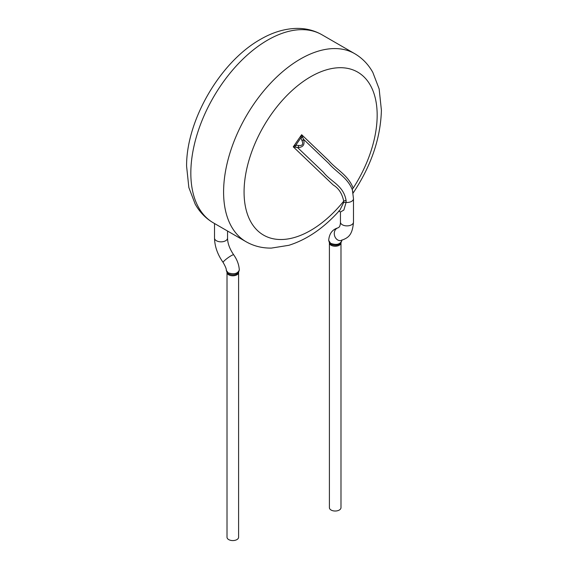 <?xml version="1.0" encoding="UTF-8"?>
<svg xmlns="http://www.w3.org/2000/svg" width="568" height="568" viewBox="0 0 568 568"><rect width="100%" height="100%" fill="white"/><g stroke="black" fill="none" stroke-linecap="round" stroke-linejoin="round"><path stroke-width="0.85" d="M339.976 210.039L343.541 202.762L343.711 201.179C342.149 193.596 338.67 188.214 333.267 185.033L293.265 146.835L301.644 134.708L328.396 160.254C336.504 169.704 348.163 175.029 353.168 188.129A94.111 54.336 120 0 0 373.204 91.356A94.111 54.336 120 0 0 310.618 76.772A94.111 54.336 120 0 0 246.313 210.508A94.111 54.336 120 0 0 343.711 201.179A2.897 1.796 -3.9 0 1 346.104 200.561L346.075 202.442L343.853 210.061L340.452 212.013L338.769 211.005M238.603 272.448L238.475 272.683C235.848 275.097 232.504 275.48 228.457 273.819L227.164 272.711L226.277 270.375L228.201 272.817C234.002 274.649 237.701 273.712 239.305 270.013L239.305 269.999C238.986 264.688 237.112 259.626 233.689 254.819A6.518 0.944 144.1 0 0 229.515 256.736A6.518 0.944 144.1 0 0 223.82 261.287A6.518 0.944 144.1 0 0 223.806 261.301A6.518 0.944 144.1 0 0 223.139 262.466C217.579 254.592 214.704 246.462 214.519 238.077A6.518 3.763 180 0 0 216.429 240.74A6.518 3.763 180 0 0 223.529 241.556A6.518 3.763 180 0 0 227.548 238.077L227.548 231.041M353.481 198.615A6.518 3.763 180 0 1 353.481 198.715L352.401 189.968C347.637 177.536 336.568 172.473 328.858 163.499L303.447 139.224C305.115 144.599 303.184 147.403 297.646 147.623L323.412 172.232C330.761 181.852 343.526 185.204 346.104 200.561M295.594 146.984A2.897 1.115 -97.1 0 0 295.793 145.216L298.832 145.465A2.897 1.228 -75.9 0 1 297.646 147.623L293.265 146.835L295.793 145.216L300.898 137.818L301.644 134.708L303.447 139.224A2.897 0.994 150.2 0 1 302.055 140.8L300.898 137.818A2.897 0.689 169.6 0 0 302.332 137.229M329.539 243.139L328.694 240.441L330.583 243.267C336.135 245.326 339.849 244.538 341.723 240.889L340.835 243.154C338.173 245.518 334.843 245.887 330.853 244.268L329.397 242.898M352.401 189.968A2.897 2.052 164.7 0 1 353.168 188.129M298.832 145.465C302.396 145.827 303.475 144.272 302.055 140.8M228.712 539.6A5.794 3.344 0 0 0 236.906 539.6A5.794 3.344 0 0 0 238.603 537.236L238.603 272.498A5.794 3.344 0 0 1 234.982 275.551A5.794 3.344 0 0 1 228.712 274.813A5.794 3.344 0 0 1 227.015 272.505L227.015 537.236A5.794 3.344 0 0 0 228.712 539.6M329.397 242.941L329.397 507.678A5.794 3.344 0 0 0 331.094 510.043A5.794 3.344 0 0 0 339.288 510.043A5.794 3.344 0 0 0 340.985 507.678L340.985 242.955A5.794 3.344 0 0 1 337.356 245.994A5.794 3.344 0 0 1 331.094 245.262A5.794 3.344 0 0 1 329.397 242.948M267.62 40.122A108.594 62.693 120 0 0 196.677 135.816A108.594 62.693 120 0 0 213.327 222.826C205.687 218.346 199.638 212.091 195.165 204.061L188.853 187.546L186.595 166.225C186.169 121.41 219.383 62.515 260.378 39.405C272.462 32.376 284.525 28.705 296.581 28.4C305.769 28.258 314.218 30.374 321.914 34.74A108.594 62.693 120 0 0 267.62 40.122M321.914 34.74L354.673 53.655A108.594 62.693 120 0 0 300.38 59.037A108.594 62.693 120 0 0 229.436 154.73A108.594 62.693 120 0 0 246.086 241.741C253.782 246.114 262.231 248.23 271.419 248.088L288.878 245.298C307.181 239.526 324.214 227.768 339.955 210.018M340.452 211.985L340.452 222.124A6.518 3.763 180 0 0 342.355 224.779A6.518 3.763 180 0 0 349.455 225.595A6.518 3.763 180 0 0 353.481 222.124L353.481 198.715A6.518 3.763 180 0 1 346.075 202.442A2.897 1.697 8.1 0 0 343.541 202.762M353.481 222.124C352.38 236.231 347.396 238.063 341.02 240.52A6.518 5.233 -102.7 0 1 334.978 236.821A6.518 5.233 -102.7 0 1 334.964 236.799A6.518 5.233 -102.7 0 1 338.152 227.804L339.401 226.873C340.417 225.212 340.537 221.996 340.452 222.124M213.327 222.826L246.086 241.741M354.673 53.655C362.313 58.142 368.362 64.397 372.835 72.427L379.147 88.935L381.405 110.263C380.581 138.528 371.039 166.289 352.785 193.539M214.519 223.522L214.519 238.077M233.689 254.819C229.649 248.869 227.598 243.289 227.548 238.077M226.277 270.375C226.554 269.232 225.51 266.598 223.139 262.466M341.723 240.882L341.915 239.923M328.694 240.456C329.234 233.618 332.386 229.401 338.152 227.804M352.728 191.267L352.806 191.657M238.482 272.675L239.305 270.013"/></g></svg>
